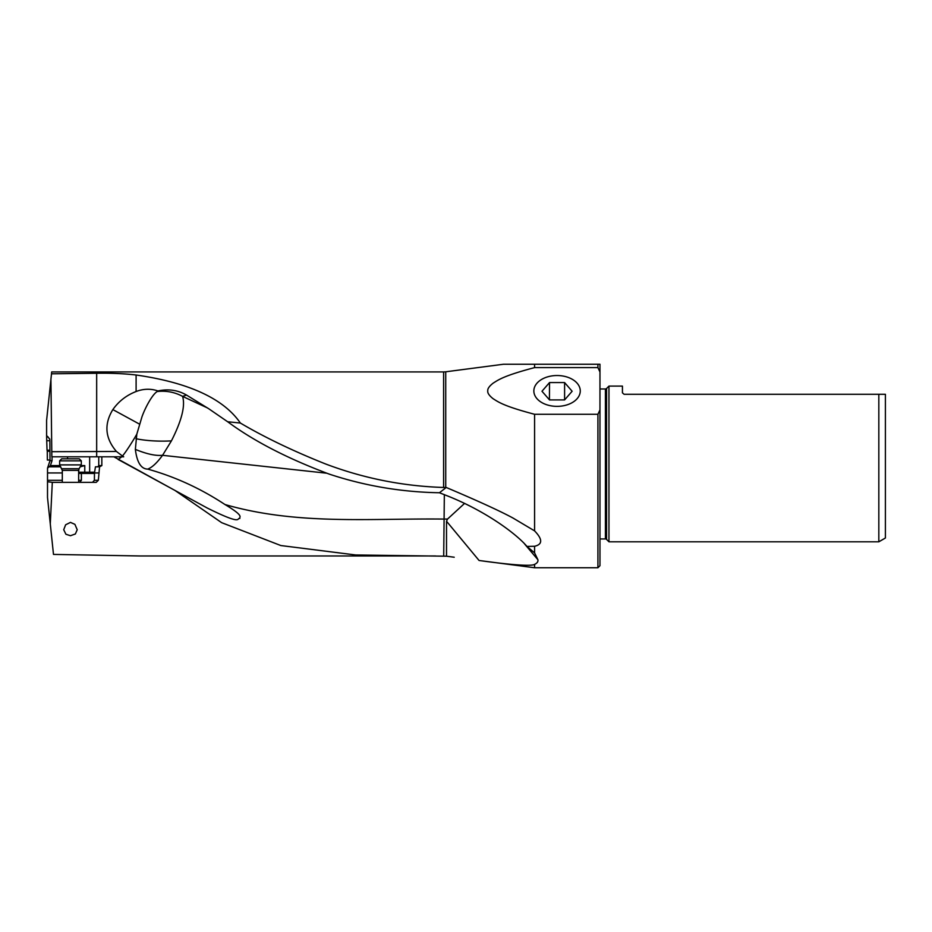 <?xml version="1.0" encoding="UTF-8"?>
<svg xmlns="http://www.w3.org/2000/svg" width="932" height="932" viewBox="0 0 932 932"><rect width="100%" height="100%" fill="white"/><g stroke="black" fill="none" stroke-linecap="round" stroke-linejoin="round"><path stroke-width="1.4" d="M446.218 487.471L439.45 492.748L450.016 496.931C488.065 512.565 517.039 534.63 526.964 546.432L534.584 552.874L534.584 546.269C542.68 544.416 542.68 539.279 534.584 530.879L513.008 518.041C500.041 511.027 477.778 500.834 446.218 487.471L443.609 487.471C403.008 486.189 363.655 478.361 325.559 463.961C293.021 450.983 264.618 437.353 240.374 423.046C223.54 398.605 188.788 382.586 136.107 375.002C124.026 373.604 110.885 373.021 96.672 373.266L51.505 373.802L51.691 371.938L443.609 371.938L443.609 487.471M526.964 546.432L534.584 546.269M534.584 552.874L537.892 559.713L524.704 544.09M439.45 492.748C401.669 492.119 364.96 485.922 329.299 474.132C287.976 458.742 254.098 441.279 227.653 421.753L240.374 423.046M227.653 421.753L208.873 408.833L186.528 395.075C177.93 390.1 168.389 388.726 157.916 390.939L157.555 390.823A37.513 33.377 112.3 0 0 136.107 391.522C126.484 395.25 118.737 401.273 112.854 409.591C103.906 424.235 105.095 438.191 116.43 451.461L122.453 456.016C126.344 451.507 133.672 439.706 136.806 434.195L135.361 449.399C136.969 462.377 141.082 468.947 147.699 469.111C151.986 467.549 156.937 462.948 162.552 455.317L326.526 473.188M162.552 455.317L171.418 440.883C181.763 420.472 185.468 405.63 182.555 396.368L207.533 407.971M534.584 530.879L534.584 414.286C503.466 406.072 498.422 402.03 493.121 398.721C489.149 395.576 487.366 392.931 487.774 390.811C487.494 388.749 489.277 386.197 493.121 383.168C498.434 379.848 503.478 375.817 534.584 367.604L534.584 364.249L597.913 364.249L597.913 367.604L597.913 365.693M503.455 364.249L534.584 364.249L503.455 364.249L445.729 371.798L445.729 487.483M147.699 469.111C174.867 476.66 200.613 488.461 224.95 504.515C244.732 516.34 239.081 516.631 239.839 518.483C236.145 517.505 244.091 526.312 207.219 508.01L175.006 490.465L221.665 522.677L280.847 545.546L355.581 554.959L446.51 556.218L446.51 521.233L447.535 519.054L464.486 503.49M534.584 564.384C530.89 566.586 507.672 564.477 479.06 560.482L534.584 567.751L534.584 564.384C537.17 563.161 538.277 561.612 537.892 559.713M454.222 557.231L446.51 556.218M597.913 364.249L599.963 364.249L599.963 409.905L597.913 414.286L597.913 567.751L534.584 567.751M597.913 414.286L534.584 414.286M224.95 504.515C297.273 525.427 370.61 518.204 444.11 519.077A40.95 8.866 180 0 0 447.535 519.054M435.559 555.973L140.313 555.973L53.485 554.412L50.281 523.9L52.309 482.345L96.252 482.345L98.338 480.306L99.573 466.815L101.844 465.592L101.833 456.808L113.879 456.808L175.006 490.465M70.471 535.714L75.364 533.978L77.216 529.737L74.898 524.343L70.471 522.386L65.624 524.798L63.726 529.737L65.916 534.257L70.471 535.714M98.443 472.943L94.481 472.943L95.437 466.815L99.573 466.815M94.481 472.943L94.388 480.306L92.501 482.345M50.281 523.9L47.509 497.467L47.509 481.751L52.309 482.345M47.509 481.751L47.532 468.12L50.002 460.688L49.862 441.29L49.734 439.077L46.6 435.535L46.6 420.414L50.922 379.324L51.843 456.808L101.833 456.808M50.013 460.012L47.357 460.035L47.264 451.274L49.827 451.251M157.916 390.939L157.135 391.568A40.95 39.645 0 0 1 182.555 396.368L186.528 395.075M136.806 434.195L141.967 416.814C145.275 407.482 152.37 394.457 157.135 391.568M116.43 451.461L51.843 451.694M122.453 456.016L123.7 456.808L113.879 456.808A41.276 41.276 0 0 0 113.925 456.843M207.219 508.01L118.143 459.476L121.789 456.808M113.879 456.808L98.745 456.808L98.757 465.79M52.029 456.808L52.029 460.688L50.002 460.688M47.532 468.12L50.41 465.592L52.029 460.688M101.844 465.592L98.745 465.592L97.79 466.815M78.649 473.421L94.388 473.433M62.304 472.943L47.52 472.943M49.501 466.815L60.755 466.815M80.187 466.815L84.765 465.592L80.898 465.592M81.387 473.433L81.387 480.306L79.616 482.345M46.6 435.535L46.728 440.731L49.85 440.708M46.728 440.731L47.043 450.203L49.827 450.191M47.148 450.203L47.264 451.274M51.505 373.802L50.922 379.324M557.056 375.526A23.207 15.413 180 0 1 580.263 391.16A23.207 15.413 180 0 1 557.056 406.364A23.207 15.413 180 0 1 533.85 391.16A23.207 15.413 180 0 1 557.056 375.526M885.4 394.283L885.4 538.009L878.829 541.807L878.829 394.283L885.4 394.283L624.067 394.283L622.448 392.838M606.569 539.418L606.569 388.493A1.631 1.631 0 0 1 605.416 388.97L605.416 538.941A1.631 1.631 0 0 1 606.569 539.418L608.957 541.807L608.957 386.104L622.436 386.104L622.436 392.652M606.569 388.493L608.957 386.104M599.963 388.97L605.416 388.97M605.416 538.941L599.963 538.941M599.963 409.905L599.963 565.712L597.913 567.751M534.584 367.604L597.913 367.604L599.963 371.985M162.25 455.294C155.644 455.981 146.685 454.024 135.361 449.399M444.343 494.601L443.702 555.973M81.305 460.851L79.255 458.812L61.687 458.812L59.648 460.851L81.305 460.851L81.305 464.893L59.648 464.893L62.304 470.369L78.649 470.369L79.08 468.738L61.862 468.738M549.519 382.574L564.594 382.574L572.132 391.254L564.594 399.921L549.519 399.921L541.981 391.254L549.519 382.574L549.426 399.828M564.676 399.828L563.429 399.921M564.594 382.574L564.594 399.688M550.684 399.921L549.519 399.688M479.06 560.482L446.51 521.233M98.338 480.306L94.388 480.306M136.107 391.522L136.107 375.002M112.854 409.591L139.474 424.107M96.672 373.266L96.672 456.808M67.57 458.812L67.57 456.808M60.044 465.592L50.41 465.592M89.658 456.808L89.658 472.209L84.765 472.209L84.765 465.592M94.633 472.209L89.658 472.209L89.728 473.433M84.835 473.433L84.765 472.209L78.859 472.209A1.223 0.92 -90 0 0 79.779 473.433M78.859 469.215L78.649 472.209M81.387 480.306L78.649 480.306M62.304 480.306L47.52 480.306M46.693 436.922L48.091 436.91M171.418 440.883A40.95 10.252 0 0 1 162.401 441.127A40.95 10.252 0 0 1 135.944 438.704M443.609 371.938L445.729 371.798M608.957 541.807L878.829 541.807M62.304 470.369L62.304 482.345M59.648 460.851L59.648 464.893M79.08 468.738L81.305 464.893M78.649 470.369L78.649 482.345"/></g></svg>
